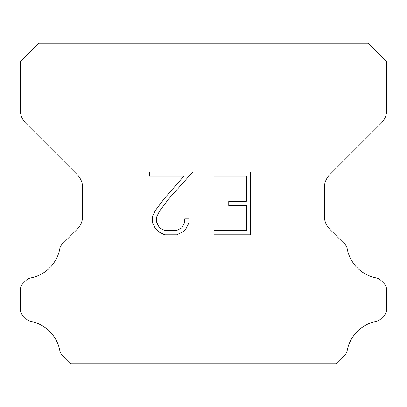 <?xml version="1.0" encoding="UTF-8"?>
<svg xmlns="http://www.w3.org/2000/svg" width="407" height="407" viewBox="0 0 407 407"><rect width="100%" height="100%" fill="white"/><g stroke="black" fill="none" stroke-linecap="round" stroke-linejoin="round"><path stroke-width="0.61" d="M246.352 230.627L246.352 205.499L228.765 205.499L228.765 201.312L246.352 201.312L246.352 176.18L214.082 176.18L214.082 171.993L250.539 171.993L250.539 234.814L214.082 234.814L214.082 230.627L246.352 230.627M188.955 218.885L188.955 222.654L185.968 228.785L182.86 231.832L176.724 234.814L164.657 234.814L158.567 231.787L155.459 228.719L152.432 222.588L152.432 216.371L155.459 210.358L164.331 198.545L183.842 176.18L149.527 176.18L149.527 171.993L192.715 171.993L168.259 199.471L159.549 211.08L156.726 216.809L156.726 222.324L159.463 227.849L165.028 230.627L176.399 230.627L181.919 227.839L184.702 222.324L184.702 218.885L188.955 218.885M368.335 43.244L38.665 43.244L20.35 61.559L20.35 110.211A18.315 18.315 0 0 0 25.712 123.163L77.259 174.705A18.315 18.315 0 0 1 82.621 187.658L82.621 216.229A18.315 18.315 0 0 1 77.259 229.182L63.751 242.684A9.158 9.158 0 0 0 59.783 248.875A36.63 36.63 0 0 1 30.759 277.905A9.158 9.158 0 0 0 26.017 280.423L23.031 283.404A9.158 9.158 0 0 0 20.35 289.881L20.35 309.244A9.158 9.158 0 0 0 23.031 315.72L26.236 318.925A9.158 9.158 0 0 0 30.937 321.433A36.63 36.63 0 0 1 59.763 350.259A9.158 9.158 0 0 0 63.711 356.395L71.067 363.756L335.933 363.756L343.289 356.395A9.158 9.158 0 0 0 347.237 350.259A36.63 36.63 0 0 1 376.063 321.433A9.158 9.158 0 0 0 380.764 318.925L383.969 315.72A9.158 9.158 0 0 0 386.65 309.244L386.65 289.881A9.158 9.158 0 0 0 383.969 283.404L380.983 280.423A9.158 9.158 0 0 0 376.241 277.905A36.63 36.63 0 0 1 347.217 248.875A9.158 9.158 0 0 0 343.249 242.684L329.741 229.182A18.315 18.315 0 0 1 324.379 216.229L324.379 187.658A18.315 18.315 0 0 1 329.741 174.705L381.288 123.163A18.315 18.315 0 0 0 386.65 110.211L386.65 61.559L368.335 43.244"/></g></svg>
